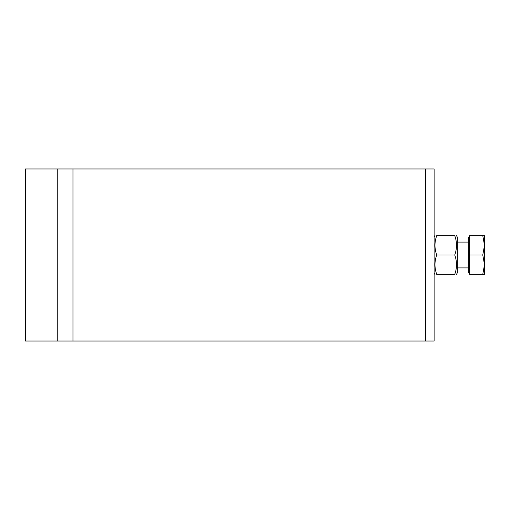 <?xml version="1.0" encoding="UTF-8"?>
<svg xmlns="http://www.w3.org/2000/svg" width="510" height="510" viewBox="0 0 510 510"><rect width="100%" height="100%" fill="white"/><g stroke="black" fill="none" stroke-linecap="round" stroke-linejoin="round"><path stroke-width="0.76" d="M57.757 168.976L72.968 168.976L72.968 341.024L57.757 341.024L57.757 168.976L25.5 168.976L25.5 341.024L57.757 341.024M72.968 341.024L434.118 341.024L434.118 168.976L72.968 168.976M484.5 264.677L482.772 255L484.5 245.323L484.5 274.354L482.772 274.354L484.5 264.677M482.772 235.645L484.5 235.645L484.5 245.323L482.772 235.645L469.659 235.645L469.659 255L482.772 255M469.659 255L469.659 274.354L482.772 274.354M469.659 272.882L468.371 272.882L468.371 237.118L469.659 237.118M456.475 235.645L457.342 237.15L457.342 272.85L456.475 274.354M454.748 235.645C457.075 235.645 457.075 235.645 454.748 235.645C457.075 235.645 457.075 235.645 454.748 235.645L436.719 235.645C434.386 242.097 434.386 248.548 436.719 255C434.386 261.452 434.386 267.903 436.719 274.354C434.386 274.354 434.386 274.354 436.719 274.354C434.386 274.354 434.386 274.354 436.719 274.354L454.748 274.354C457.075 267.903 457.075 261.452 454.748 255C457.075 248.548 457.075 242.097 454.748 235.645M454.748 274.354C457.075 274.354 457.075 274.354 454.748 274.354C457.075 274.354 457.075 274.354 454.748 274.354M436.719 235.645C434.386 235.645 434.386 235.645 436.719 235.645C434.386 235.645 434.386 235.645 436.719 235.645M454.748 255L436.719 255M425.518 341.024L425.518 168.976M468.371 242.097L457.342 242.097M468.371 267.903L457.342 267.903M434.118 272.85L434.985 274.354M434.118 237.15L434.985 235.645"/></g></svg>
